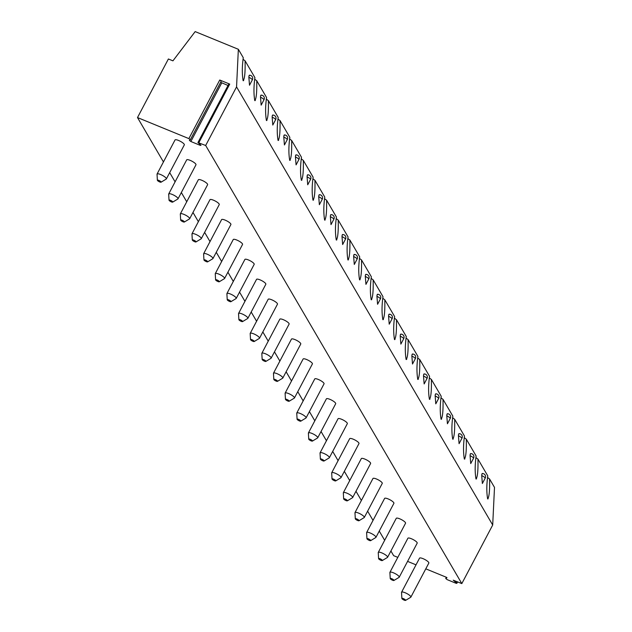 <?xml version="1.0" encoding="UTF-8"?>
<svg xmlns="http://www.w3.org/2000/svg" width="632" height="632" viewBox="0 0 632 632"><rect width="100%" height="100%" fill="white"/><g stroke="black" fill="none" stroke-linecap="round" stroke-linejoin="round"><path stroke-width="0.95" d="M229.155 84.451L228.823 83.977L229.724 84.103L219.754 80.027L221.247 81.165L190.374 139.688M137.5 117.56L188.873 138.606L190.366 139.743L189.371 140.367L190.864 141.505L200.06 145.273L200.96 145.4L200.628 144.925L197.935 142.563L205.669 145.486L236.558 86.908L238.351 49.288L195.17 31.6L172.931 60.846L168.389 58.981L137.5 117.56L163.443 161.934M220.647 82.31L228.026 85.494M205.669 145.486L461.818 583.597L492.699 525.018L494.501 487.398L489.587 478.993A5.783 1.422 27.8 0 1 487.548 477.342M425.786 568.84L446.413 577.293L446.998 577.735L445.718 578.517L447.211 579.655L455.933 583.233L456.833 583.36L456.502 582.886L453.231 580.176L461.818 583.597M390.908 550.993L393.649 555.678L397.805 557.377M407.577 561.382L416.014 564.834M169.692 172.623L175.088 181.85M181.337 192.539L186.732 201.766M192.981 212.455L198.377 221.682M204.618 232.363L210.014 241.598M216.263 252.279L221.658 261.506M227.907 272.195L233.303 281.422M239.552 292.11L244.947 301.338M251.196 312.026L256.592 321.253M262.833 331.934L268.229 341.169M274.478 351.85L279.873 361.077M286.122 371.766L291.518 380.993M297.767 391.682L303.163 400.909M309.411 411.59L314.807 420.825M321.048 431.506L326.444 440.741M332.693 451.422L338.088 460.649M344.337 471.338L349.733 480.565M355.982 491.254L361.378 500.481M367.627 511.162L373.022 520.397M379.263 531.077L384.659 540.305M419.537 558.159A5.254 1.288 27.8 0 1 423.906 559.036A5.254 1.288 27.8 0 1 428.725 562.472A5.254 1.288 27.8 0 1 428.828 563.065L410.871 597.129A5.254 1.288 -152.2 0 0 410.768 596.537A5.254 1.288 27.8 0 0 405.942 593.1A5.254 1.288 27.8 0 0 401.573 592.224L419.537 558.159M407.893 538.243A5.254 1.288 27.8 0 1 412.262 539.12A5.254 1.288 27.8 0 1 417.081 542.556A5.254 1.288 27.8 0 1 417.191 543.149L399.227 577.213A5.254 1.288 -152.2 0 0 399.124 576.621A5.254 1.288 27.8 0 0 394.305 573.184A5.254 1.288 27.8 0 0 389.928 572.316L407.893 538.243M396.248 518.335A5.254 1.288 27.8 0 1 400.617 519.204A5.254 1.288 27.8 0 1 405.444 522.64A5.254 1.288 27.8 0 1 405.547 523.233L387.582 557.298A5.254 1.288 -152.2 0 0 387.479 556.713A5.254 1.288 27.8 0 0 382.66 553.269A5.254 1.288 27.8 0 0 378.284 552.4L396.248 518.335M384.604 498.419A5.254 1.288 27.8 0 1 388.98 499.288A5.254 1.288 27.8 0 1 393.799 502.732A5.254 1.288 27.8 0 1 393.902 503.317L375.937 537.382A5.254 1.288 -152.2 0 0 375.835 536.797A5.254 1.288 27.8 0 0 371.016 533.353A5.254 1.288 27.8 0 0 366.647 532.484L384.604 498.419M372.959 478.503A5.254 1.288 27.8 0 1 377.336 479.38A5.254 1.288 27.8 0 1 382.155 482.816A5.254 1.288 27.8 0 1 382.257 483.401L364.301 517.474A5.254 1.288 -152.2 0 0 364.198 516.881A5.254 1.288 27.8 0 0 359.371 513.445A5.254 1.288 27.8 0 0 355.002 512.568L372.959 478.503M361.322 458.587A5.254 1.288 27.8 0 1 365.691 459.464A5.254 1.288 27.8 0 1 370.51 462.901A5.254 1.288 27.8 0 1 370.613 463.493L352.656 497.558A5.254 1.288 -152.2 0 0 352.553 496.965A5.254 1.288 27.8 0 0 347.726 493.529A5.254 1.288 27.8 0 0 343.358 492.652L361.322 458.587M349.678 438.671A5.254 1.288 27.8 0 1 354.046 439.548A5.254 1.288 27.8 0 1 358.873 442.985A5.254 1.288 27.8 0 1 358.976 443.577L341.011 477.642A5.254 1.288 -152.2 0 0 340.909 477.049A5.254 1.288 27.8 0 0 336.09 473.613A5.254 1.288 27.8 0 0 331.713 472.744L349.678 438.671M338.033 418.763A5.254 1.288 27.8 0 1 342.402 419.632A5.254 1.288 27.8 0 1 347.229 423.077A5.254 1.288 27.8 0 1 347.331 423.661L329.367 457.726A5.254 1.288 -152.2 0 0 329.264 457.141A5.254 1.288 27.8 0 0 324.445 453.697A5.254 1.288 27.8 0 0 320.076 452.828L338.033 418.763M326.389 398.847A5.254 1.288 27.8 0 1 330.765 399.716A5.254 1.288 27.8 0 1 335.584 403.161A5.254 1.288 27.8 0 1 335.687 403.745L317.722 437.81A5.254 1.288 -152.2 0 0 317.62 437.226A5.254 1.288 27.8 0 0 312.8 433.789A5.254 1.288 27.8 0 0 308.432 432.912L326.389 398.847M314.744 378.931A5.254 1.288 27.8 0 1 319.12 379.808A5.254 1.288 27.8 0 1 323.94 383.245A5.254 1.288 27.8 0 1 324.042 383.837L306.086 417.902A5.254 1.288 -152.2 0 0 305.983 417.31A5.254 1.288 27.8 0 0 301.156 413.873A5.254 1.288 27.8 0 0 296.787 412.996L314.744 378.931M303.107 359.016A5.254 1.288 27.8 0 1 307.476 359.892A5.254 1.288 27.8 0 1 312.295 363.329A5.254 1.288 27.8 0 1 312.398 363.921L294.441 397.986A5.254 1.288 -152.2 0 0 294.338 397.394A5.254 1.288 27.8 0 0 289.511 393.957A5.254 1.288 27.8 0 0 285.143 393.08L303.107 359.016M291.463 339.108A5.254 1.288 27.8 0 1 295.831 339.977A5.254 1.288 27.8 0 1 300.658 343.413A5.254 1.288 27.8 0 1 300.761 344.005L282.796 378.07A5.254 1.288 -152.2 0 0 282.694 377.486A5.254 1.288 27.8 0 0 277.875 374.041A5.254 1.288 27.8 0 0 273.498 373.172L291.463 339.108M279.818 319.192A5.254 1.288 27.8 0 1 284.187 320.061A5.254 1.288 27.8 0 1 289.014 323.505A5.254 1.288 27.8 0 1 289.116 324.09L271.152 358.154A5.254 1.288 -152.2 0 0 271.049 357.57A5.254 1.288 27.8 0 0 266.23 354.125A5.254 1.288 27.8 0 0 261.861 353.256L279.818 319.192M268.173 299.276A5.254 1.288 27.8 0 1 272.55 300.145A5.254 1.288 27.8 0 1 277.369 303.589A5.254 1.288 27.8 0 1 277.472 304.174L259.515 338.246A5.254 1.288 -152.2 0 0 259.404 337.654A5.254 1.288 27.8 0 0 254.585 334.217A5.254 1.288 27.8 0 0 250.217 333.341L268.173 299.276M256.537 279.36A5.254 1.288 27.8 0 1 260.905 280.237A5.254 1.288 27.8 0 1 265.724 283.673A5.254 1.288 27.8 0 1 265.827 284.266L247.87 318.331A5.254 1.288 -152.2 0 0 247.768 317.738A5.254 1.288 27.8 0 0 242.941 314.302A5.254 1.288 27.8 0 0 238.572 313.425L256.537 279.36M244.892 259.444A5.254 1.288 27.8 0 1 249.261 260.321A5.254 1.288 27.8 0 1 254.08 263.757A5.254 1.288 27.8 0 1 254.183 264.35L236.226 298.415A5.254 1.288 -152.2 0 0 236.123 297.822A5.254 1.288 27.8 0 0 231.296 294.386A5.254 1.288 27.8 0 0 226.928 293.517L244.892 259.444M233.248 239.536A5.254 1.288 27.8 0 1 237.616 240.405A5.254 1.288 27.8 0 1 242.443 243.841A5.254 1.288 27.8 0 1 242.546 244.434L224.581 278.499A5.254 1.288 -152.2 0 0 224.478 277.914A5.254 1.288 27.8 0 0 219.66 274.47A5.254 1.288 27.8 0 0 215.283 273.601L233.248 239.536M221.603 219.62A5.254 1.288 27.8 0 1 225.972 220.489A5.254 1.288 27.8 0 1 230.798 223.933A5.254 1.288 27.8 0 1 230.901 224.518L212.937 258.583A5.254 1.288 -152.2 0 0 212.834 257.998A5.254 1.288 27.8 0 0 208.015 254.554A5.254 1.288 27.8 0 0 203.646 253.685L221.603 219.62M209.958 199.704A5.254 1.288 27.8 0 1 214.335 200.573A5.254 1.288 27.8 0 1 219.154 204.018A5.254 1.288 27.8 0 1 219.257 204.602L201.3 238.675A5.254 1.288 -152.2 0 0 201.189 238.082A5.254 1.288 27.8 0 0 196.37 234.646A5.254 1.288 27.8 0 0 192.002 233.769L209.958 199.704M198.322 179.788A5.254 1.288 27.8 0 1 202.69 180.665A5.254 1.288 27.8 0 1 207.509 184.102A5.254 1.288 27.8 0 1 207.612 184.694L189.655 218.759A5.254 1.288 -152.2 0 0 189.553 218.166A5.254 1.288 27.8 0 0 184.726 214.73A5.254 1.288 27.8 0 0 180.357 213.853L198.322 179.788M186.677 159.872A5.254 1.288 27.8 0 1 191.046 160.749A5.254 1.288 27.8 0 1 195.865 164.186A5.254 1.288 27.8 0 1 195.975 164.778L178.011 198.843A5.254 1.288 -152.2 0 0 177.908 198.25A5.254 1.288 27.8 0 0 173.089 194.814A5.254 1.288 27.8 0 0 168.712 193.945L186.677 159.872M175.032 139.964A5.254 1.288 27.8 0 1 179.401 140.833A5.254 1.288 27.8 0 1 184.228 144.27A5.254 1.288 27.8 0 1 184.331 144.862L166.366 178.927A5.254 1.288 -152.2 0 0 166.263 178.343A5.254 1.288 27.8 0 0 161.444 174.898A5.254 1.288 27.8 0 0 157.068 174.029L175.032 139.964M236.558 86.908L492.699 525.018M238.351 49.288L243.265 57.694C242.04 66.565 242.001 74.244 243.146 80.73L243.652 80.62M243.146 80.73C244.695 78.858 245.342 72.214 245.082 60.791L254.909 77.61C253.685 86.481 253.645 94.16 254.791 100.638L255.296 100.535M254.791 100.638C256.339 98.774 256.979 92.122 256.726 80.706L266.554 97.518C265.329 106.397 265.29 114.076 266.435 120.554L266.941 120.451M266.435 120.554C267.984 118.682 268.624 112.038 268.371 100.622L278.198 117.434C276.966 126.313 276.927 133.992 278.08 140.47L278.586 140.367M278.08 140.47C279.628 138.598 280.268 131.954 280.008 120.538L289.843 137.349C288.611 146.221 288.571 153.9 289.725 160.386L290.222 160.283M289.725 160.386C291.265 158.514 291.913 151.87 291.652 140.454L301.48 157.265C300.255 166.137 300.216 173.816 301.361 180.302L301.867 180.191M301.361 180.302C302.91 178.429 303.558 171.785 303.297 160.362L313.124 177.181C311.9 186.053 311.86 193.732 313.006 200.21L313.512 200.107M313.006 200.21C314.554 198.337 315.194 191.694 314.941 180.278L324.769 197.089C323.545 205.969 323.505 213.648 324.651 220.126L325.156 220.023M324.651 220.126C326.199 218.253 326.839 211.609 326.586 200.194L336.414 217.005C335.181 225.885 335.142 233.564 336.295 240.042L336.801 239.939M336.295 240.042C337.844 238.169 338.483 231.525 338.223 220.11L348.058 236.921C346.826 245.793 346.786 253.472 347.932 259.957L348.437 259.855M347.932 259.957C349.48 258.085 350.128 251.441 349.867 240.026L359.695 256.837C358.47 265.709 358.431 273.387 359.576 279.873L360.082 279.763M359.576 279.873C361.125 278.001 361.773 271.357 361.512 259.934L371.34 276.753C370.115 285.625 370.076 293.303 371.221 299.781L371.727 299.679M371.221 299.781C372.769 297.909 373.409 291.265 373.157 279.85L382.984 296.661C381.76 305.54 381.72 313.219 382.866 319.697L383.371 319.595M382.866 319.697C384.414 317.825 385.054 311.181 384.793 299.766L394.629 316.577C393.396 325.456 393.357 333.135 394.51 339.613L395.016 339.51M394.51 339.613C396.051 337.741 396.699 331.097 396.438 319.681L406.273 336.493C405.041 345.364 405.001 353.043 406.147 359.529L406.653 359.418M406.147 359.529C407.695 357.657 408.343 351.013 408.082 339.597L417.91 356.409C416.686 365.28 416.646 372.959 417.792 379.445L418.297 379.334M417.792 379.445C419.34 377.573 419.988 370.929 419.727 359.505L429.555 376.317C428.33 385.196 428.291 392.875 429.436 399.353L429.942 399.25M429.436 399.353C430.984 397.481 431.624 390.837 431.372 379.421L441.199 396.232C439.975 405.112 439.935 412.791 441.081 419.269L441.586 419.166M441.081 419.269C442.629 417.397 443.269 410.753 443.008 399.337L452.844 416.148C451.611 425.028 451.572 432.699 452.725 439.185L453.231 439.082M452.725 439.185C454.266 437.312 454.914 430.668 454.653 419.253L464.481 436.064C463.256 444.936 463.217 452.615 464.362 459.101L464.868 458.99M464.362 459.101C465.91 457.228 466.558 450.584 466.298 439.161L476.125 455.98C474.901 464.852 474.861 472.531 476.007 479.009L476.512 478.906M476.007 479.009C477.555 477.144 478.203 470.492 477.942 459.077L487.77 475.888C486.545 484.768 486.506 492.447 487.651 498.924L488.157 498.822M487.651 498.924C489.2 497.052 489.839 490.408 489.587 478.993M482.556 473.724A3.152 0.687 87.6 0 0 482.287 473.502A3.152 0.687 87.6 0 0 481.726 475.619L482.366 483.504L485.139 478.234A3.152 0.774 27.8 0 1 485.139 478.242A3.152 3.152 0 0 0 482.287 473.502M470.911 453.816A3.152 0.687 87.6 0 0 470.643 453.586A3.152 0.687 87.6 0 0 470.082 455.704L470.722 463.596L473.502 458.319A3.152 0.774 27.8 0 1 473.494 458.326A3.152 3.152 0 0 0 470.643 453.586M459.274 433.9A3.152 0.687 87.6 0 0 458.998 433.671A3.152 0.687 87.6 0 0 458.437 435.788L459.077 443.68L461.858 438.411A3.152 0.774 27.8 0 1 461.85 438.418M447.63 413.984A3.152 0.687 87.6 0 0 447.353 413.755A3.152 0.687 87.6 0 0 446.792 415.872L447.432 423.764L450.213 418.495A3.152 0.774 27.8 0 1 450.205 418.502A3.152 3.152 0 0 0 447.353 413.755M435.985 394.068A3.152 0.687 87.6 0 0 435.709 393.839A3.152 0.687 87.6 0 0 435.156 395.956L435.788 403.848L438.569 398.579A3.152 0.774 27.8 0 1 438.569 398.587A3.152 3.152 0 0 0 435.709 393.839M424.341 374.152A3.152 0.687 87.6 0 0 424.072 373.931A3.152 0.687 87.6 0 0 423.511 376.048L424.151 383.932L426.924 378.663A3.152 0.774 27.8 0 1 426.924 378.671A3.152 3.152 0 0 0 424.072 373.931M412.696 354.244A3.152 0.687 87.6 0 0 412.427 354.015A3.152 0.687 87.6 0 0 411.867 356.132L412.506 364.024L415.287 358.755A3.152 0.774 27.8 0 1 415.279 358.755A3.152 3.152 0 0 0 412.427 354.015M401.059 334.328A3.152 0.687 87.6 0 0 400.783 334.099A3.152 0.687 87.6 0 0 400.222 336.216L400.862 344.108L403.643 338.839A3.152 0.774 27.8 0 1 403.635 338.847A3.152 3.152 0 0 0 400.783 334.099M389.415 314.412A3.152 0.687 87.6 0 0 389.138 314.183A3.152 0.687 87.6 0 0 388.577 316.3L389.217 324.192L391.998 318.923A3.152 0.774 27.8 0 1 391.99 318.931A3.152 3.152 0 0 0 389.138 314.183M377.77 294.496A3.152 0.687 87.6 0 0 377.502 294.267A3.152 0.687 87.6 0 0 376.941 296.384L377.581 304.276L380.353 299.007A3.152 0.774 27.8 0 1 380.353 299.015A3.152 3.152 0 0 0 377.502 294.267M366.125 274.58A3.152 0.687 87.6 0 0 365.857 274.359A3.152 0.687 87.6 0 0 365.296 276.476L365.936 284.361L368.709 279.091A3.152 0.774 27.8 0 1 368.709 279.099A3.152 3.152 0 0 0 365.857 274.359M354.489 254.672A3.152 0.687 87.6 0 0 354.212 254.443A3.152 0.687 87.6 0 0 353.651 256.56L354.291 264.452L357.072 259.183A3.152 0.774 27.8 0 1 357.064 259.191A3.152 3.152 0 0 0 354.212 254.443M342.844 234.756A3.152 0.687 87.6 0 0 342.568 234.527A3.152 0.687 87.6 0 0 342.007 236.645L342.647 244.537L345.428 239.267A3.152 0.774 27.8 0 1 345.42 239.275M331.2 214.84A3.152 0.687 87.6 0 0 330.923 214.611A3.152 0.687 87.6 0 0 330.362 216.729L331.002 224.621L333.783 219.351A3.152 0.774 27.8 0 1 333.783 219.359A3.152 3.152 0 0 0 330.923 214.611M319.555 194.925A3.152 0.687 87.6 0 0 319.286 194.703A3.152 0.687 87.6 0 0 318.726 196.813L319.365 204.705L322.138 199.435A3.152 0.774 27.8 0 1 322.138 199.443A3.152 3.152 0 0 0 319.286 194.703M307.91 175.017A3.152 0.687 87.6 0 0 307.642 174.787A3.152 0.687 87.6 0 0 307.081 176.905L307.721 184.789L310.494 179.52A3.152 0.774 27.8 0 1 310.494 179.528A3.152 3.152 0 0 0 307.642 174.787M296.274 155.101A3.152 0.687 87.6 0 0 295.997 154.872A3.152 0.687 87.6 0 0 295.436 156.989L296.076 164.881L298.857 159.612A3.152 0.774 27.8 0 1 298.849 159.62A3.152 3.152 0 0 0 295.997 154.872M284.629 135.185A3.152 0.687 87.6 0 0 284.353 134.956A3.152 0.687 87.6 0 0 283.792 137.073L284.432 144.965L287.212 139.696A3.152 0.774 27.8 0 1 287.204 139.704A3.152 3.152 0 0 0 284.353 134.956M272.985 115.269A3.152 0.687 87.6 0 0 272.708 115.04A3.152 0.687 87.6 0 0 272.155 117.157L272.787 125.049L275.568 119.78A3.152 0.774 27.8 0 1 275.568 119.788A3.152 3.152 0 0 0 272.708 115.04M261.34 95.353A3.152 0.687 87.6 0 0 261.071 95.132A3.152 0.687 87.6 0 0 260.51 97.241L261.15 105.133L263.923 99.864A3.152 0.774 27.8 0 1 263.923 99.872A3.152 3.152 0 0 0 261.071 95.132M249.695 75.445A3.152 0.687 87.6 0 0 249.427 75.216A3.152 0.687 87.6 0 0 248.866 77.333L249.506 85.225L252.279 79.948A3.152 0.774 27.8 0 1 252.279 79.956A3.152 3.152 0 0 0 249.427 75.216M245.082 60.791A5.783 1.422 27.8 0 1 243.051 59.147M477.942 459.077A5.783 1.422 27.8 0 1 475.912 457.426M466.298 439.161A5.783 1.422 27.8 0 1 464.267 437.518M454.653 419.253A5.783 1.422 27.8 0 1 452.623 417.602M443.008 399.337A5.783 1.422 27.8 0 1 440.978 397.686M431.372 379.421A5.783 1.422 27.8 0 1 429.333 377.77M419.727 359.505A5.783 1.422 27.8 0 1 417.697 357.854M408.082 339.597A5.783 1.422 27.8 0 1 406.052 337.946M396.438 319.681A5.783 1.422 27.8 0 1 394.408 318.03M384.793 299.766A5.783 1.422 27.8 0 1 382.763 298.114M373.157 279.85A5.783 1.422 27.8 0 1 371.118 278.198M361.512 259.934A5.783 1.422 27.8 0 1 359.482 258.283M349.867 240.026A5.783 1.422 27.8 0 1 347.837 238.375M338.223 220.11A5.783 1.422 27.8 0 1 336.192 218.459M326.586 200.194A5.783 1.422 27.8 0 1 324.548 198.543M314.941 180.278A5.783 1.422 27.8 0 1 312.903 178.627M303.297 160.362A5.783 1.422 27.8 0 1 301.267 158.711M291.652 140.454A5.783 1.422 27.8 0 1 289.622 138.803M280.008 120.538A5.783 1.422 27.8 0 1 277.977 118.887M268.371 100.622A5.783 1.422 27.8 0 1 266.333 98.971M256.726 80.706A5.783 1.422 27.8 0 1 254.696 79.055M481.726 475.619A3.152 0.774 -152.2 0 1 485.076 477.887A3.152 0.774 27.8 0 1 485.139 478.234M470.082 455.704A3.152 0.774 -152.2 0 1 473.439 457.971A3.152 0.774 27.8 0 1 473.502 458.319M458.437 435.788A3.152 0.774 -152.2 0 1 461.794 438.055A3.152 0.774 27.8 0 1 461.858 438.411A3.152 3.152 0 0 0 458.998 433.671M446.792 415.872A3.152 0.774 -152.2 0 1 450.15 418.139A3.152 0.774 27.8 0 1 450.213 418.495M435.156 395.956A3.152 0.774 -152.2 0 1 438.505 398.223A3.152 0.774 27.8 0 1 438.569 398.579M423.511 376.048A3.152 0.774 -152.2 0 1 426.869 378.315A3.152 0.774 27.8 0 1 426.924 378.663M411.867 356.132A3.152 0.774 -152.2 0 1 415.224 358.399A3.152 0.774 27.8 0 1 415.287 358.755M400.222 336.216A3.152 0.774 -152.2 0 1 403.579 338.483A3.152 0.774 27.8 0 1 403.643 338.839M388.577 316.3A3.152 0.774 -152.2 0 1 391.935 318.567A3.152 0.774 27.8 0 1 391.998 318.923M376.941 296.384A3.152 0.774 -152.2 0 1 380.29 298.652A3.152 0.774 27.8 0 1 380.353 299.007M365.296 276.476A3.152 0.774 -152.2 0 1 368.654 278.744A3.152 0.774 27.8 0 1 368.709 279.091M353.651 256.56A3.152 0.774 -152.2 0 1 357.009 258.828A3.152 0.774 27.8 0 1 357.072 259.183M342.007 236.645A3.152 0.774 -152.2 0 1 345.364 238.912A3.152 0.774 27.8 0 1 345.428 239.267A3.152 3.152 0 0 0 342.568 234.527M330.362 216.729A3.152 0.774 -152.2 0 1 333.72 218.996A3.152 0.774 27.8 0 1 333.783 219.351M318.726 196.813A3.152 0.774 -152.2 0 1 322.075 199.08A3.152 0.774 27.8 0 1 322.138 199.435M307.081 176.905A3.152 0.774 -152.2 0 1 310.438 179.172A3.152 0.774 27.8 0 1 310.494 179.52M295.436 156.989A3.152 0.774 -152.2 0 1 298.794 159.256A3.152 0.774 27.8 0 1 298.857 159.612M283.792 137.073A3.152 0.774 -152.2 0 1 287.149 139.34A3.152 0.774 27.8 0 1 287.212 139.696M272.155 117.157A3.152 0.774 -152.2 0 1 275.505 119.424A3.152 0.774 27.8 0 1 275.568 119.78M260.51 97.241A3.152 0.774 -152.2 0 1 263.86 99.516A3.152 0.774 27.8 0 1 263.923 99.864M248.866 77.333A3.152 0.774 -152.2 0 1 252.223 79.6A3.152 0.774 27.8 0 1 252.279 79.948M401.675 592.816A5.254 1.288 27.8 0 1 401.533 592.421A5.254 1.288 27.8 0 1 401.573 592.224M405.554 600.4A2.101 0.514 -152.2 0 0 405.57 600.108A2.101 0.514 27.8 0 0 403.5 598.67A2.101 0.514 27.8 0 0 401.873 598.457A2.101 0.514 27.8 0 0 401.936 598.623A2.101 0.514 -152.2 0 0 403.722 599.926A2.101 0.514 -152.2 0 0 405.554 600.4L410.729 597.272A5.254 1.288 -152.2 0 0 410.871 597.129M390.031 572.9A5.254 1.288 27.8 0 1 389.889 572.505A5.254 1.288 27.8 0 1 389.928 572.316M393.91 580.484A2.101 0.514 -152.2 0 0 393.926 580.192A2.101 0.514 27.8 0 0 391.864 578.754A2.101 0.514 27.8 0 0 390.236 578.549A2.101 0.514 27.8 0 0 390.292 578.707A2.101 0.514 -152.2 0 0 392.085 580.018A2.101 0.514 -152.2 0 0 393.91 580.484L399.092 577.356A5.254 1.288 -152.2 0 0 399.227 577.213M378.394 552.984A5.254 1.288 27.8 0 1 378.252 552.589A5.254 1.288 27.8 0 1 378.284 552.4M382.265 560.568A2.101 0.514 -152.2 0 0 382.281 560.276A2.101 0.514 27.8 0 0 380.219 558.838A2.101 0.514 27.8 0 0 378.592 558.633A2.101 0.514 27.8 0 0 378.647 558.791A2.101 0.514 -152.2 0 0 380.44 560.102A2.101 0.514 -152.2 0 0 382.265 560.568L387.448 557.44A5.254 1.288 -152.2 0 0 387.582 557.298M366.75 533.076A5.254 1.288 27.8 0 1 366.607 532.673A5.254 1.288 27.8 0 1 366.647 532.484M370.628 540.66A2.101 0.514 -152.2 0 0 370.636 540.368A2.101 0.514 27.8 0 0 368.575 538.93A2.101 0.514 27.8 0 0 366.947 538.717A2.101 0.514 27.8 0 0 367.002 538.875A2.101 0.514 -152.2 0 0 368.796 540.186A2.101 0.514 -152.2 0 0 370.628 540.66L375.803 537.524A5.254 1.288 -152.2 0 0 375.937 537.382M355.105 513.16A5.254 1.288 27.8 0 1 354.963 512.765A5.254 1.288 27.8 0 1 355.002 512.568M358.984 520.744A2.101 0.514 -152.2 0 0 359 520.452A2.101 0.514 27.8 0 0 356.93 519.014A2.101 0.514 27.8 0 0 355.303 518.801A2.101 0.514 27.8 0 0 355.358 518.959A2.101 0.514 -152.2 0 0 357.151 520.27A2.101 0.514 -152.2 0 0 358.984 520.744L364.158 517.608A5.254 1.288 -152.2 0 0 364.301 517.474M343.46 493.244A5.254 1.288 27.8 0 1 343.318 492.849A5.254 1.288 27.8 0 1 343.358 492.652M347.339 500.828A2.101 0.514 -152.2 0 0 347.355 500.536A2.101 0.514 27.8 0 0 345.285 499.098A2.101 0.514 27.8 0 0 343.658 498.893A2.101 0.514 27.8 0 0 343.721 499.051A2.101 0.514 -152.2 0 0 345.507 500.354A2.101 0.514 -152.2 0 0 347.339 500.828L352.514 497.7A5.254 1.288 -152.2 0 0 352.656 497.558M331.816 473.329A5.254 1.288 27.8 0 1 331.682 472.933A5.254 1.288 27.8 0 1 331.713 472.744M335.695 480.913A2.101 0.514 -152.2 0 0 335.711 480.62A2.101 0.514 27.8 0 0 333.649 479.182A2.101 0.514 27.8 0 0 332.021 478.977A2.101 0.514 27.8 0 0 332.077 479.135A2.101 0.514 -152.2 0 0 333.87 480.446A2.101 0.514 -152.2 0 0 335.695 480.913L340.877 477.784A5.254 1.288 -152.2 0 0 341.011 477.642M320.179 453.413A5.254 1.288 27.8 0 1 320.037 453.018A5.254 1.288 27.8 0 1 320.076 452.828M324.058 460.997A2.101 0.514 -152.2 0 0 324.066 460.712A2.101 0.514 27.8 0 0 322.004 459.267A2.101 0.514 27.8 0 0 320.377 459.061A2.101 0.514 27.8 0 0 320.432 459.219A2.101 0.514 -152.2 0 0 322.225 460.531A2.101 0.514 -152.2 0 0 324.058 460.997L329.233 457.868A5.254 1.288 -152.2 0 0 329.367 457.726M308.535 433.505A5.254 1.288 27.8 0 1 308.392 433.102A5.254 1.288 27.8 0 1 308.432 432.912M312.413 441.089A2.101 0.514 -152.2 0 0 312.421 440.796A2.101 0.514 27.8 0 0 310.359 439.358A2.101 0.514 27.8 0 0 308.732 439.145A2.101 0.514 27.8 0 0 308.787 439.303A2.101 0.514 -152.2 0 0 310.581 440.615A2.101 0.514 -152.2 0 0 312.413 441.089L317.588 437.952A5.254 1.288 -152.2 0 0 317.722 437.81M296.89 413.589A5.254 1.288 27.8 0 1 296.748 413.194A5.254 1.288 27.8 0 1 296.787 412.996M300.769 421.173A2.101 0.514 -152.2 0 0 300.785 420.88A2.101 0.514 27.8 0 0 298.715 419.443A2.101 0.514 27.8 0 0 297.087 419.229A2.101 0.514 27.8 0 0 297.143 419.387A2.101 0.514 -152.2 0 0 298.936 420.699A2.101 0.514 -152.2 0 0 300.769 421.173L305.943 418.036A5.254 1.288 -152.2 0 0 306.086 417.902M285.245 393.673A5.254 1.288 27.8 0 1 285.103 393.278A5.254 1.288 27.8 0 1 285.143 393.08M289.124 401.257A2.101 0.514 -152.2 0 0 289.14 400.965A2.101 0.514 27.8 0 0 287.07 399.527A2.101 0.514 27.8 0 0 285.443 399.321A2.101 0.514 27.8 0 0 285.506 399.479A2.101 0.514 -152.2 0 0 287.291 400.783A2.101 0.514 -152.2 0 0 289.124 401.257L294.299 398.128A5.254 1.288 -152.2 0 0 294.441 397.986M273.601 373.757A5.254 1.288 27.8 0 1 273.466 373.362A5.254 1.288 27.8 0 1 273.498 373.172M277.48 381.341A2.101 0.514 -152.2 0 0 277.495 381.049A2.101 0.514 27.8 0 0 275.433 379.611A2.101 0.514 27.8 0 0 273.806 379.405A2.101 0.514 27.8 0 0 273.861 379.563A2.101 0.514 -152.2 0 0 275.655 380.875A2.101 0.514 -152.2 0 0 277.48 381.341L282.662 378.213A5.254 1.288 -152.2 0 0 282.796 378.07M261.964 353.841A5.254 1.288 27.8 0 1 261.822 353.446A5.254 1.288 27.8 0 1 261.861 353.256M265.843 361.433A2.101 0.514 -152.2 0 0 265.851 361.141A2.101 0.514 27.8 0 0 263.789 359.703A2.101 0.514 27.8 0 0 262.162 359.49A2.101 0.514 27.8 0 0 262.217 359.648A2.101 0.514 -152.2 0 0 264.01 360.959A2.101 0.514 -152.2 0 0 265.843 361.433L271.017 358.297A5.254 1.288 -152.2 0 0 271.152 358.154M250.319 333.933A5.254 1.288 27.8 0 1 250.177 333.538A5.254 1.288 27.8 0 1 250.217 333.341M254.198 341.517A2.101 0.514 -152.2 0 0 254.206 341.225A2.101 0.514 27.8 0 0 252.144 339.787A2.101 0.514 27.8 0 0 250.517 339.574A2.101 0.514 27.8 0 0 250.572 339.732A2.101 0.514 -152.2 0 0 252.365 341.043A2.101 0.514 -152.2 0 0 254.198 341.517L259.373 338.381A5.254 1.288 -152.2 0 0 259.515 338.246M238.675 314.017A5.254 1.288 27.8 0 1 238.533 313.622A5.254 1.288 27.8 0 1 238.572 313.425M242.554 321.601A2.101 0.514 -152.2 0 0 242.57 321.309A2.101 0.514 27.8 0 0 240.5 319.871A2.101 0.514 27.8 0 0 238.872 319.658A2.101 0.514 27.8 0 0 238.928 319.824A2.101 0.514 -152.2 0 0 240.721 321.127A2.101 0.514 -152.2 0 0 242.554 321.601L247.728 318.473A5.254 1.288 -152.2 0 0 247.87 318.331M227.03 294.101A5.254 1.288 27.8 0 1 226.888 293.706A5.254 1.288 27.8 0 1 226.928 293.517M230.909 301.685A2.101 0.514 -152.2 0 0 230.925 301.393A2.101 0.514 27.8 0 0 228.855 299.955A2.101 0.514 27.8 0 0 227.236 299.75A2.101 0.514 27.8 0 0 227.291 299.908A2.101 0.514 -152.2 0 0 229.076 301.219A2.101 0.514 -152.2 0 0 230.909 301.685L236.092 298.557A5.254 1.288 -152.2 0 0 236.226 298.415M215.386 274.185A5.254 1.288 27.8 0 1 215.251 273.79A5.254 1.288 27.8 0 1 215.283 273.601M219.265 281.769A2.101 0.514 -152.2 0 0 219.28 281.477A2.101 0.514 27.8 0 0 217.218 280.039A2.101 0.514 27.8 0 0 215.591 279.834A2.101 0.514 27.8 0 0 215.646 279.992A2.101 0.514 -152.2 0 0 217.44 281.303A2.101 0.514 -152.2 0 0 219.265 281.769L224.447 278.641A5.254 1.288 -152.2 0 0 224.581 278.499M203.749 254.277A5.254 1.288 27.8 0 1 203.607 253.874A5.254 1.288 27.8 0 1 203.646 253.685M207.628 261.861A2.101 0.514 -152.2 0 0 207.636 261.569A2.101 0.514 27.8 0 0 205.574 260.131A2.101 0.514 27.8 0 0 203.946 259.918A2.101 0.514 27.8 0 0 204.002 260.076A2.101 0.514 -152.2 0 0 205.795 261.387A2.101 0.514 -152.2 0 0 207.628 261.861L212.802 258.725A5.254 1.288 -152.2 0 0 212.937 258.583M192.104 234.361A5.254 1.288 27.8 0 1 191.962 233.966A5.254 1.288 27.8 0 1 192.002 233.769M195.983 241.945A2.101 0.514 -152.2 0 0 195.999 241.653A2.101 0.514 27.8 0 0 193.929 240.215A2.101 0.514 27.8 0 0 192.302 240.002A2.101 0.514 27.8 0 0 192.357 240.16A2.101 0.514 -152.2 0 0 194.15 241.471A2.101 0.514 -152.2 0 0 195.983 241.945L201.158 238.809A5.254 1.288 -152.2 0 0 201.3 238.675M180.46 214.446A5.254 1.288 27.8 0 1 180.317 214.05A5.254 1.288 27.8 0 1 180.357 213.853M184.339 222.03A2.101 0.514 -152.2 0 0 184.354 221.737A2.101 0.514 27.8 0 0 182.285 220.299A2.101 0.514 27.8 0 0 180.657 220.086A2.101 0.514 27.8 0 0 180.72 220.252A2.101 0.514 -152.2 0 0 182.506 221.555A2.101 0.514 -152.2 0 0 184.339 222.03L189.513 218.901A5.254 1.288 -152.2 0 0 189.655 218.759M168.815 194.53A5.254 1.288 27.8 0 1 168.673 194.135A5.254 1.288 27.8 0 1 168.712 193.945M172.694 202.114A2.101 0.514 -152.2 0 0 172.71 201.821A2.101 0.514 27.8 0 0 170.64 200.384A2.101 0.514 27.8 0 0 169.02 200.178A2.101 0.514 27.8 0 0 169.076 200.336A2.101 0.514 -152.2 0 0 170.861 201.648A2.101 0.514 -152.2 0 0 172.694 202.114L177.876 198.985A5.254 1.288 -152.2 0 0 178.011 198.843M157.178 174.614A5.254 1.288 27.8 0 1 157.036 174.219A5.254 1.288 27.8 0 1 157.068 174.029M161.049 182.198A2.101 0.514 -152.2 0 0 161.065 181.905A2.101 0.514 27.8 0 0 159.003 180.468A2.101 0.514 27.8 0 0 157.376 180.262A2.101 0.514 27.8 0 0 157.431 180.42A2.101 0.514 -152.2 0 0 159.225 181.732A2.101 0.514 -152.2 0 0 161.049 182.198L166.232 179.069A5.254 1.288 -152.2 0 0 166.366 178.927M219.754 80.027L188.873 138.606M229.724 84.103L198.843 142.69M190.864 141.505L221.745 82.926M200.06 145.273L200.352 144.712M445.75 578.485L446.389 577.277M456.502 582.886L457.141 581.685M228.823 83.977L197.935 142.563M221.247 81.165L190.366 139.743M446.374 577.269L445.718 578.517M457.615 581.875L456.833 583.36M401.873 598.457L401.533 592.421M390.236 578.549L389.889 572.505M378.592 558.633L378.252 552.589M366.947 538.717L366.607 532.673M355.303 518.801L354.963 512.765M343.658 498.893L343.318 492.849M332.021 478.977L331.682 472.933M320.377 459.061L320.037 453.018M308.732 439.145L308.392 433.102M297.087 419.229L296.748 413.194M285.443 399.321L285.103 393.278M273.806 379.405L273.466 373.362M262.162 359.49L261.822 353.446M250.517 339.574L250.177 333.538M238.872 319.658L238.533 313.622M227.236 299.75L226.888 293.706M215.591 279.834L215.251 273.79M203.946 259.918L203.607 253.874M192.302 240.002L191.962 233.966M180.657 220.086L180.317 214.05M169.02 200.178L168.673 194.135M157.376 180.262L157.036 174.219"/></g></svg>

